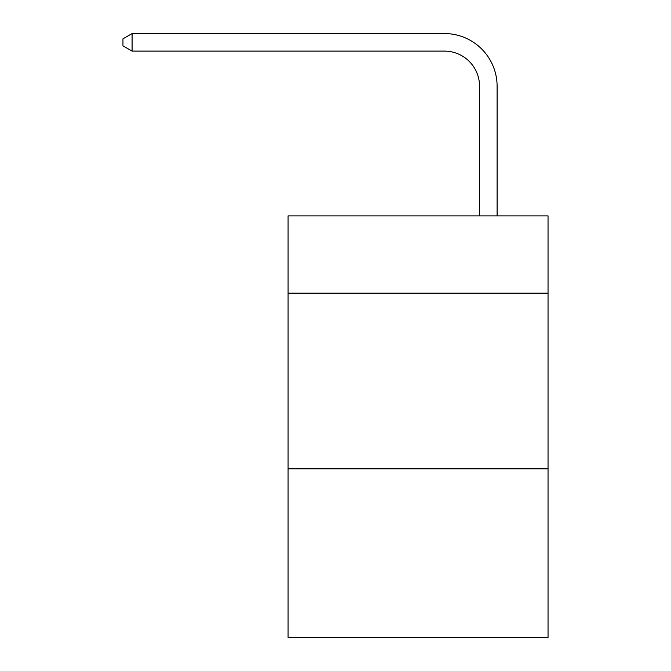 <?xml version="1.0" encoding="UTF-8"?>
<svg xmlns="http://www.w3.org/2000/svg" width="671" height="671" viewBox="0 0 671 671"><rect width="100%" height="100%" fill="white"/><g stroke="black" fill="none" stroke-linecap="round" stroke-linejoin="round"><path stroke-width="1.01" d="M548.039 293.168L548.039 215.877L288.077 215.877L288.077 293.168L548.039 293.168L548.039 637.45L288.077 637.45L288.077 293.168M548.039 468.819L288.077 468.819M479.539 215.877L479.539 86.249A35.127 35.127 116.4 0 0 444.403 51.113L132.095 51.113L122.961 45.846L122.961 38.817L132.095 33.55L444.403 33.55A52.699 52.699 -68 0 1 497.102 86.249L497.102 215.877M479.539 86.249A35.127 35.127 112 0 0 444.403 51.113A35.127 35.127 112 0 1 479.539 86.249A35.127 35.127 112 0 0 444.403 51.113A35.127 35.127 112 0 1 479.539 86.249A35.127 35.127 112 0 0 444.403 51.113A35.127 35.127 112 0 1 479.539 86.249A35.127 35.127 112 0 0 444.403 51.113A35.127 35.127 112 0 1 479.539 86.249A35.127 35.127 112 0 0 444.403 51.113A35.127 35.127 112 0 1 479.539 86.249A35.127 35.127 112 0 0 444.403 51.113A35.127 35.127 112 0 1 479.539 86.249A35.127 35.127 112 0 0 444.403 51.113A35.127 35.127 112 0 1 479.539 86.249A35.127 35.127 112 0 0 444.403 51.113A35.127 35.127 112 0 1 479.539 86.249A35.127 35.127 112 0 0 444.403 51.113A35.127 35.127 112 0 1 479.539 86.249A35.127 35.127 112 0 0 444.403 51.113A35.127 35.127 112 0 1 479.539 86.249A35.127 35.127 112 0 0 444.403 51.113A35.127 35.127 112 0 1 479.539 86.249A35.127 35.127 112 0 0 444.403 51.113A35.127 35.127 112 0 1 479.539 86.249A35.127 35.127 112 0 0 444.403 51.113A35.127 35.127 112 0 1 479.539 86.249A35.127 35.127 112 0 0 444.403 51.113A35.127 35.127 112 0 1 479.539 86.249A35.127 35.127 112 0 0 444.403 51.113A35.127 35.127 112 0 1 479.539 86.249A35.127 35.127 112 0 0 444.403 51.113A35.127 35.127 112 0 1 479.539 86.249A35.127 35.127 112 0 0 444.403 51.113A35.127 35.127 112 0 1 479.539 86.249A35.127 35.127 112 0 0 444.403 51.113A35.127 35.127 112 0 1 479.539 86.249A35.127 35.127 112 0 0 444.403 51.113A35.127 35.127 112 0 1 479.539 86.249A35.127 35.127 112 0 0 444.403 51.113A35.127 35.127 112 0 1 479.539 86.249A35.127 35.127 112 0 0 444.403 51.113A35.127 35.127 112 0 1 479.539 86.249A35.127 35.127 112 0 0 444.403 51.113A35.127 35.127 112 0 1 479.539 86.249A35.127 35.127 112 0 0 444.403 51.113A35.127 35.127 112 0 1 479.539 86.249A35.127 35.127 112 0 0 444.403 51.113A35.127 35.127 112 0 1 479.539 86.249A35.127 35.127 112 0 0 444.403 51.113A35.127 35.127 112 0 1 479.539 86.249A35.127 35.127 112 0 0 444.403 51.113A35.127 35.127 112 0 1 479.539 86.249A35.127 35.127 112 0 0 444.403 51.113A35.127 35.127 112 0 1 479.539 86.249A35.127 35.127 112 0 0 444.403 51.113A35.127 35.127 112 0 1 479.539 86.249A35.127 35.127 112 0 0 444.403 51.113A35.127 35.127 112 0 1 479.539 86.249A35.127 35.127 112 0 0 444.403 51.113A35.127 35.127 112 0 1 479.539 86.249A35.127 35.127 112 0 0 444.403 51.113A35.127 35.127 112 0 1 479.539 86.249A35.127 35.127 112 0 0 444.403 51.113A35.127 35.127 112 0 1 479.539 86.249A35.127 35.127 112 0 0 444.403 51.113A35.127 35.127 112 0 1 479.539 86.249A35.127 35.127 112 0 0 444.403 51.113A35.127 35.127 112 0 1 479.539 86.249A35.127 35.127 112 0 0 444.403 51.113M132.095 33.55L132.095 51.113"/></g></svg>
